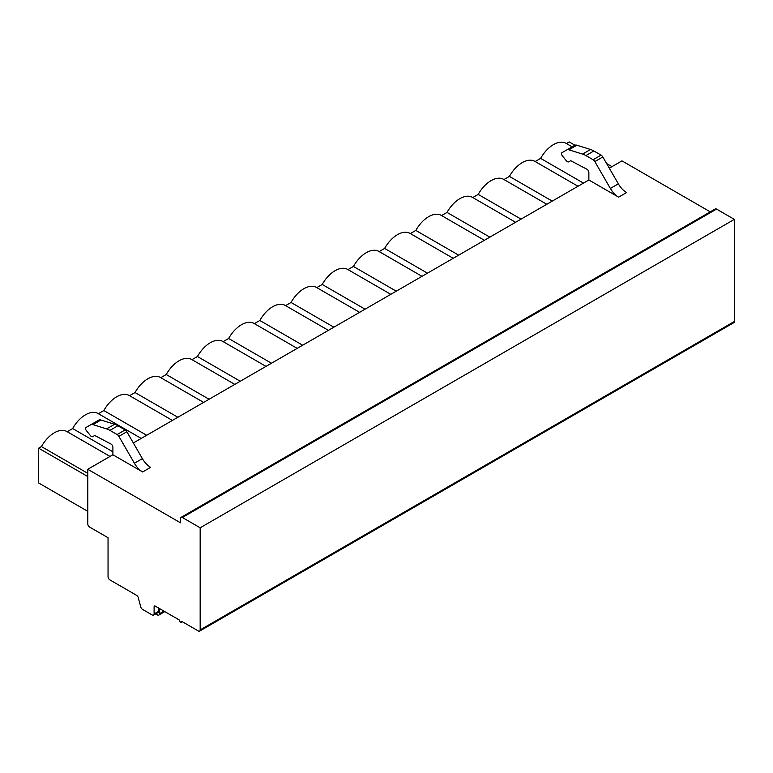 <?xml version="1.0" encoding="UTF-8"?>
<svg xmlns="http://www.w3.org/2000/svg" width="773" height="773" viewBox="0 0 773 773"><rect width="100%" height="100%" fill="white"/><g stroke="black" fill="none" stroke-linecap="round" stroke-linejoin="round"><path stroke-width="1.16" d="M87.784 523.881A2.609 1.507 -120 0 0 89.62 527.08L108.046 537.718L108.046 576.716A2.609 1.507 -120 0 0 109.892 579.905L136.541 595.297A2.609 1.507 60 0 1 138.27 597.693L140.773 606.979A2.609 1.507 -120 0 0 142.503 609.375L152.262 615.008A2.609 1.507 -120 0 0 153.566 615.144A2.609 1.507 -120 0 0 154.107 613.946L154.107 606.853A1.739 1.005 60 0 1 154.465 606.061A1.739 1.005 60 0 1 155.334 606.148L179.288 619.975A1.739 1.005 -120 0 0 180.051 621.724A1.739 1.005 -120 0 0 181.384 622.188A1.739 1.005 -120 0 0 181.742 621.395L198.323 630.971A2.609 1.507 -120 0 0 199.627 631.097A2.609 1.507 -120 0 0 200.168 629.898L200.168 527.785L182.36 517.504A2.609 1.507 -120 0 0 181.056 517.369A2.609 1.507 -120 0 0 180.515 518.567L180.515 522.819L87.784 469.279L87.784 523.881M199.627 631.097L733.809 322.689A2.609 1.507 -120 0 0 734.35 321.5L734.35 219.377L716.542 209.097A2.609 1.507 -120 0 0 715.238 208.971L181.056 517.369M710.252 211.85L621.965 160.871L609.298 168.185M153.566 615.144L158.359 612.371A2.609 1.507 -120 0 0 158.9 611.182L158.9 608.206M200.168 527.785L734.35 219.377M87.784 469.279L112.897 454.775L142.647 471.955A16.504 9.527 60 0 1 134.396 463.24L118.887 436.368A3.479 2.01 -120 0 0 117.148 434.542L109.921 430.368A20.842 12.039 -120 0 0 106.616 428.889L92.944 424.628A6.513 3.759 -120 0 0 90.721 424.764L85.871 427.566A2.184 1.256 -120 0 0 86.286 430.484L90.402 435.605A2.783 1.604 -120 0 0 92.789 436.61L94.49 435.624A1.304 0.754 60 0 1 95.108 435.672L110.974 444.031A2.609 1.507 60 0 1 112.897 447.267L112.897 454.775M133.343 442.977L588.862 179.983L618.613 197.163A16.504 9.527 60 0 1 610.361 188.448L594.843 161.576A3.479 2.01 -120 0 0 593.104 159.74L585.876 155.566A20.842 12.039 -120 0 0 582.571 154.098L568.909 149.836A6.513 3.759 -120 0 0 566.686 149.972L561.826 152.774A2.184 1.256 -120 0 0 562.251 155.692L566.367 160.813A2.783 1.604 -120 0 0 568.744 161.818L570.455 160.832A1.304 0.754 60 0 1 571.063 160.881L586.939 169.239A2.609 1.507 60 0 1 588.862 172.476L588.862 179.983M618.613 197.163L626.594 192.554A16.504 9.527 60 0 1 618.342 183.839L602.824 156.967A3.479 2.01 -120 0 0 601.094 155.131L593.857 150.957A20.842 12.039 -120 0 0 590.562 149.489L576.89 145.227A6.513 3.759 -120 0 0 574.668 145.363L566.686 149.972M583.451 183.104L540.617 158.378A25.19 14.542 -60 0 1 566.078 143.353L572.117 146.841M540.617 158.378L535.158 161.528M503.957 179.539L509.417 176.389A25.19 14.542 -60 0 1 534.877 161.364L578.001 186.254M472.767 197.55L478.216 194.4A25.19 14.542 -60 0 1 503.677 179.375L546.801 204.265M441.567 215.561L447.026 212.411A25.19 14.542 -60 0 1 472.487 197.386L515.601 222.286M410.366 233.572L415.826 230.422A25.19 14.542 -60 0 1 441.286 215.396L484.4 240.297M379.166 251.583L384.625 248.433A25.19 14.542 -60 0 1 410.086 233.417L453.2 258.308M347.966 269.603L353.425 266.453A25.19 14.542 -60 0 1 378.886 251.428L422 276.319M316.775 287.614L322.225 284.464A25.19 14.542 -60 0 1 347.686 269.439L390.809 294.329M285.575 305.625L291.034 302.475A25.19 14.542 -60 0 1 316.495 287.45L359.609 312.34M254.375 323.636L259.834 320.486A25.19 14.542 -60 0 1 285.295 305.461L328.409 330.351M223.175 341.647L228.634 338.497A25.19 14.542 -60 0 1 254.095 323.472L297.209 348.372M191.975 359.658L197.434 356.508A25.19 14.542 -60 0 1 222.895 341.482L266.009 366.383M160.784 377.668L166.234 374.519A25.19 14.542 -60 0 1 191.694 359.503L234.818 384.394M129.584 395.689L135.033 392.539A25.19 14.542 -60 0 1 160.504 377.514L203.618 402.404M98.384 413.7L103.843 410.55A25.19 14.542 -60 0 1 129.304 395.525L172.418 420.415M67.183 431.711L72.643 428.561A25.19 14.542 -60 0 1 98.103 413.536L141.217 438.426M87.784 511.33L38.65 482.97L38.65 448.185L41.442 446.572A25.19 14.542 -60 0 1 66.903 431.547L110.017 456.437M566.358 143.517L569.15 141.903L574.919 145.237M509.417 176.389L552.26 201.115M478.216 194.4L521.06 219.126M447.026 212.411L489.86 237.147M415.826 230.422L458.66 255.158M384.625 248.433L427.459 273.169M353.425 266.453L396.259 291.179M322.225 284.464L365.069 309.19M291.034 302.475L333.868 327.201M259.834 320.486L302.668 345.212M228.634 338.497L271.468 363.233M197.434 356.508L240.268 381.244M166.234 374.519L209.077 399.255M135.033 392.539L177.877 417.265M103.843 410.55L146.677 435.276M72.643 428.561L112.897 451.799M41.442 446.572L87.784 473.327M38.65 448.185L87.784 476.545M606.621 163.538L611.984 166.639M570.455 160.832L568.744 161.818M142.647 471.955L150.638 467.346A16.504 9.527 60 0 1 142.387 458.631L126.869 431.759A3.479 2.01 -120 0 0 125.129 429.923L117.902 425.759A20.842 12.039 -120 0 0 114.597 424.28L100.934 420.019A6.513 3.759 -120 0 0 98.702 420.154L90.721 424.764M92.789 436.61L94.499 435.624M156.223 613.607A2.599 1.498 -120 0 0 158.794 615.076A2.599 1.498 -120 0 0 159.325 613.781L159.325 608.448M159.325 613.781L163.944 611.114M154.107 606.853L155.334 606.148M154.107 613.946L158.9 611.182M200.168 629.898L734.35 321.5M182.36 517.504L716.542 209.097M576.89 145.227L568.909 149.836M590.562 149.489L582.571 154.098M593.857 150.957L585.876 155.566M601.094 155.131L593.104 159.74M602.824 156.967L594.843 161.576M618.342 183.839L610.361 188.448M134.396 463.24L142.387 458.631M92.944 424.628L100.934 420.019M106.616 428.889L114.597 424.28M109.921 430.368L117.902 425.759M117.148 434.542L125.129 429.923M118.887 436.368L126.869 431.759M182.254 621.685L181.384 622.188M164.794 611.607L158.794 615.076"/></g></svg>
